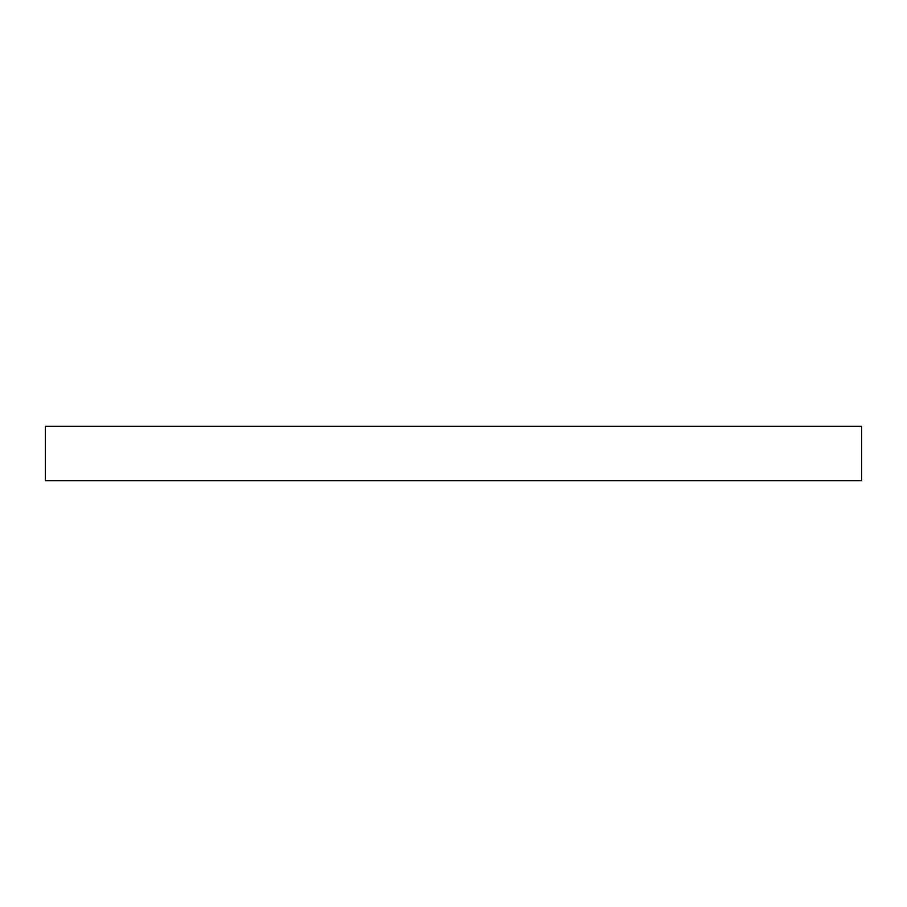 <?xml version="1.0" encoding="UTF-8"?>
<svg xmlns="http://www.w3.org/2000/svg" width="907" height="907" viewBox="0 0 907 907"><rect width="100%" height="100%" fill="white"/><g stroke="black" fill="none" stroke-linecap="round" stroke-linejoin="round"><path stroke-width="1.36" d="M861.65 426.29L45.35 426.29L45.35 480.71L861.65 480.71L861.65 426.29"/></g></svg>
